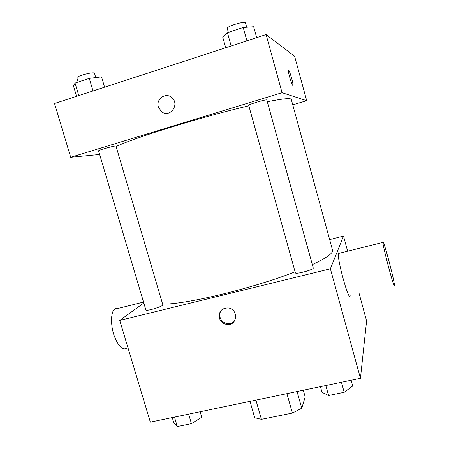 <?xml version="1.0" encoding="UTF-8"?>
<svg xmlns="http://www.w3.org/2000/svg" width="449" height="449" viewBox="0 0 449 449"><rect width="100%" height="100%" fill="white"/><g stroke="black" fill="none" stroke-linecap="round" stroke-linejoin="round"><path stroke-width="0.67" d="M303.3 390.232L305.191 396.944L301.767 408.208L292.428 413.063L261.425 419.327L254.723 417.755L249.992 401.35M255.902 400.115L261.425 419.327M286.917 393.65L292.428 413.063M275.338 396.063L264.955 398.229M297.058 391.534L301.767 408.208M359.105 293.399L366.597 320.934L360.446 378.311L150.325 422.139L119.743 320.423L143.803 303.008M329.639 239.598L343.513 236.067L330.385 268.788L360.446 378.311M330.385 268.788L119.743 320.423M219.398 318.111C218.612 311.505 221.542 308.109 228.182 307.935C238.537 308.996 237.622 325.626 227.317 324.515C223.366 324.026 220.723 321.894 219.398 318.111M162.589 304.007C183.231 305.073 252.338 288.606 295.094 271.819M312.33 264.629C326.608 257.939 333.338 253.113 332.529 250.149L291.278 99.42C290.862 97.888 282.87 98.662 267.301 101.743M295.375 272.829C295.369 274.698 314.21 269.585 313.256 267.974L266.818 100.009C267.048 98.971 247.938 104.544 248.69 105.302L295.375 272.829M145.874 309.973C145.897 311.668 163.756 306.229 162.83 304.809L115.988 146.088C116.229 145.15 97.888 150.191 98.584 150.875L145.874 309.973M343.513 236.067L347.627 251.193M350.209 295.723C349.26 303.193 337.081 259.662 338.423 253.489C338.563 252.512 338.922 252.422 339.511 253.214M118.227 308.384L115.011 308.749L114.276 309.372C110.729 312.914 110.572 325.216 114.108 335.605C118.485 346.78 122.852 350.894 127.202 347.947M394.475 285.311C395.12 292.518 383.149 248.263 382.885 242.398C382.088 234.434 394.087 278.745 394.458 285.081L394.475 285.311M234.406 321.147C232.683 322.977 230.533 323.836 227.957 323.723C224.023 323.235 221.391 321.114 220.072 317.342C219.365 314.648 219.819 312.223 221.43 310.074M116.111 146.503C134.2 137.759 203.414 116.375 248.83 105.824M292.765 104.853L306.689 100.666L282.051 92.724L70.689 157.268L99.65 154.467M306.689 100.666L294.611 56.243L266.094 34.595L282.051 92.724M266.094 34.595L54.525 103.5L70.689 157.268M158.39 107.002C155.663 99.016 165.894 91.877 171.855 97.686C180.257 104.6 169.498 118.659 161.365 111.52L158.39 107.002C155.663 99.016 165.894 91.877 171.855 97.686C180.262 104.6 169.498 118.659 161.365 111.52L158.39 107.008M292.77 85.383C291.85 85.366 287.972 72.104 288.359 70.269C288.578 67.333 293.388 82.874 292.967 85.119L292.77 85.383M288.477 69.999C289.274 69.387 293.354 83.188 292.961 85.119L292.843 85.389M104.583 87.196L101.547 76.874L89.284 78.356L75.045 83.059L73.518 86.113L76.56 96.322M89.284 78.356L93.01 90.967M75.045 83.059L78.777 95.603M78.12 82.044L76.902 77.935C75.87 76.128 94.436 71.279 94.515 73.327L95.772 77.576M256.682 37.665L253.668 26.749L243.218 27.501L227.447 32.71L222.682 36.958L225.701 47.757M243.218 27.501L246.911 40.848M227.447 32.71L231.145 45.978M228.373 32.407L227.256 28.394C226.156 26.401 245.39 20.609 245.502 22.905L246.703 27.249M200.142 411.75L201.747 417.205L191.437 423.643L177.282 426.55L173.87 422.969L172.259 417.564M188.631 414.146L191.437 423.643M174.47 417.104L177.282 426.55M351.118 380.258L352.706 386.005L344.215 392.286L328.589 395.49L322.006 392.353L320.412 386.662M341.442 382.273L344.215 392.286M325.817 385.534L328.589 395.49M143.528 302.082L114.276 309.372M338.423 253.489L382.885 242.398M227.957 323.723L227.317 324.515"/></g></svg>
